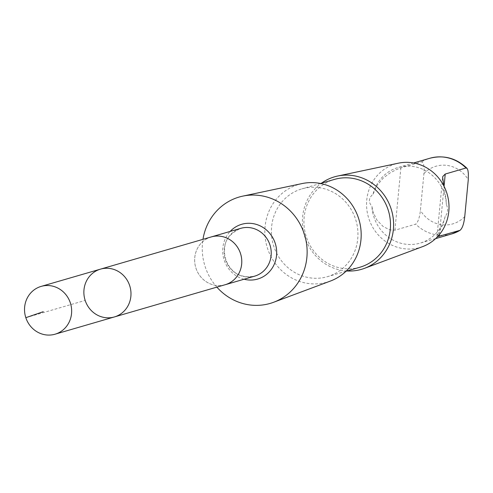 <?xml version="1.0" encoding="UTF-8"?>
<svg xmlns="http://www.w3.org/2000/svg" width="493" height="493" viewBox="0 0 493 493"><rect width="100%" height="100%" fill="white"/><g stroke="black" fill="none" stroke-linecap="round" stroke-linejoin="round"><path stroke-width="0.37" stroke-dasharray="2.46 1.85" d="M100.48 269.141A24.89 23.448 -106.2 0 0 84.913 299.59A24.89 23.448 -106.2 0 0 114.382 316.944M373.047 194.211L377.127 185.325L383.264 178.059L389.945 172.994L396.162 169.684L400.883 167.879L421.675 161.827C423.733 162.53 424.485 166.449 423.925 173.579L420.406 210.388C419.605 217.567 418.039 222.152 415.722 224.149L394.924 230.2L389.951 229.935L383.197 226.564L376.88 220.032L372.973 211.774L371.901 206.203C368.166 202.025 368.548 198.032 373.047 194.211A39.378 37.098 73.8 0 1 398.128 167.484A39.378 37.098 73.8 0 1 412.579 166.4A39.378 37.098 73.8 0 1 446.356 204.398C448.279 209.106 447.897 213.099 445.21 216.39A39.378 37.098 73.8 0 1 420.128 243.117A39.378 37.098 73.8 0 1 371.901 206.203M443.854 185.916L446.042 198.605L446.356 204.398M225.172 284.72A24.884 23.442 73.8 0 1 216.039 285.41A24.884 23.442 73.8 0 1 194.784 262.59A24.884 23.442 73.8 0 1 211.269 236.923M224.561 284.899A24.896 23.454 73.8 0 1 216.039 285.416A24.896 23.454 73.8 0 1 194.809 262.923A24.896 23.454 73.8 0 1 210.665 237.102M216.865 287.136A55.401 52.196 73.8 0 1 202.968 239.339M330.415 281.059A50.89 47.938 73.8 0 1 266.984 246.642A50.89 47.938 73.8 0 1 302.061 183.575M318.688 187.605A45.72 43.07 73.8 0 1 357.727 229.528A45.72 43.07 73.8 0 1 327.444 276.672A45.72 43.07 73.8 0 1 273.325 244.799A45.72 43.07 73.8 0 1 301.913 188.868A45.72 43.07 73.8 0 1 318.688 187.605M359.982 267.206A45.72 43.07 73.8 0 1 305.857 235.334A45.72 43.07 73.8 0 1 334.445 179.409M347.029 270.977A48.178 45.387 73.8 0 1 304.428 235.753A48.178 45.387 73.8 0 1 321.498 183.174M422.68 246.605A43.55 41.024 73.8 0 1 368.394 217.148A43.55 41.024 73.8 0 1 398.418 163.177M445.21 216.39L442.708 224.82L437.026 236.184L437.55 236.677M25.827 317.683L85.166 300.422M421.675 161.827A39.378 37.098 73.8 0 1 429.871 158.253M423.925 173.579A30.03 28.292 73.8 0 1 446.966 165.395A30.03 28.292 73.8 0 1 468.27 179.742M254.622 276.166A24.896 23.454 73.8 0 1 225.153 258.807A24.896 23.454 73.8 0 1 240.72 228.351C230.379 233.232 225.054 239.66 224.734 247.64C223.908 254.228 225.301 260.335 228.918 265.961C234.736 274.755 243.302 278.151 254.622 276.166M244.066 279.235A28.52 26.862 73.8 0 1 223.896 259.17A28.52 26.862 73.8 0 1 230.157 231.42M451.871 233.885A39.378 37.098 73.8 0 1 415.722 224.149M464.751 216.55A30.03 28.292 73.8 0 1 420.406 210.388M439.448 234.514L444.057 186.311M394.924 230.2L400.883 167.879M413.602 162.986L398.128 167.484M320.462 183.476L301.913 188.868M345.994 271.273L327.444 276.672M435.596 238.618L420.128 243.117M437.02 236.184L442.634 177.443"/><path stroke-width="0.74" d="M210.665 237.102A24.896 23.454 73.8 0 1 211.269 236.917A24.884 23.442 73.8 0 1 220.402 236.239A24.884 23.442 73.8 0 1 241.656 259.059A24.884 23.442 73.8 0 1 225.172 284.72L114.382 316.944A24.89 23.448 -106.2 0 0 130.867 291.277A24.89 23.448 -106.2 0 0 109.612 268.451A24.89 23.448 -106.2 0 0 100.48 269.141A24.89 23.448 -106.2 0 0 84.913 299.59A24.89 23.448 -106.2 0 0 114.382 316.944A24.89 23.448 -106.2 0 0 130.867 291.277A24.89 23.448 -106.2 0 0 109.612 268.451A24.89 23.448 -106.2 0 0 100.48 269.141L41.141 286.396A24.896 23.454 73.8 0 1 50.274 285.706A24.896 23.454 73.8 0 1 71.534 308.532A24.896 23.454 73.8 0 1 55.05 334.205A24.896 23.454 73.8 0 1 45.911 334.895A24.896 23.454 73.8 0 1 24.65 312.069A24.896 23.454 73.8 0 1 41.141 286.396M437.55 236.677L460.068 230.311C462.379 228.339 463.944 223.748 464.751 216.55L468.27 179.742L468.35 173.493L467.949 170.436L467.124 168.427L466.021 167.99L445.228 174.035L442.819 176.445L442.64 177.449L443.854 185.916M225.172 284.732L254.622 276.166A24.896 23.454 73.8 0 0 271.113 250.493A24.896 23.454 73.8 0 0 249.852 227.661A24.896 23.454 73.8 0 0 240.72 228.351L211.269 236.917A24.896 23.454 73.8 0 1 220.402 236.227A24.896 23.454 73.8 0 1 241.662 259.059A24.896 23.454 73.8 0 1 225.172 284.732A24.896 23.454 73.8 0 1 224.561 284.899M202.968 239.339A55.401 52.196 73.8 0 1 242.772 196.128A55.401 52.196 73.8 0 1 259.546 195.487A55.401 52.196 73.8 0 1 306.64 244.362A55.401 52.196 73.8 0 1 273.633 302.264A55.401 52.196 73.8 0 1 216.865 287.136M242.772 196.128L302.061 183.575A50.89 47.938 73.8 0 1 317.474 182.983A50.89 47.938 73.8 0 1 360.728 227.877A50.89 47.938 73.8 0 1 330.415 281.059L273.633 302.264M320.462 183.476L334.445 179.409A45.72 43.07 73.8 0 1 351.226 178.146A45.72 43.07 73.8 0 1 390.265 220.063A45.72 43.07 73.8 0 1 359.982 267.206L345.994 271.273M321.498 183.174A48.178 45.387 73.8 0 1 337.637 176.044A48.178 45.387 73.8 0 1 352.23 175.483A48.178 45.387 73.8 0 1 393.18 217.986A48.178 45.387 73.8 0 1 364.481 268.34A48.178 45.387 73.8 0 1 347.029 270.977M337.637 176.044L398.418 163.177A43.55 41.024 73.8 0 1 411.606 162.672A43.55 41.024 73.8 0 1 448.618 201.089A43.55 41.024 73.8 0 1 422.68 246.605L364.481 268.34M451.871 233.885A39.378 37.098 73.8 0 0 460.068 230.311L451.871 233.885L435.596 238.618M43.273 311.699L25.827 317.683M413.602 162.986L429.871 158.253A39.378 37.098 73.8 0 1 466.021 167.99M230.157 231.42A28.52 26.862 73.8 0 1 252.194 223.502A28.52 26.862 73.8 0 1 276.382 256.847A28.52 26.862 73.8 0 1 244.066 279.235M439.269 236.357L439.448 234.514M444.057 186.311L445.228 174.035M114.382 316.944L55.05 334.205M429.871 158.253C443.897 154.74 456.271 158.087 467 168.286M211.269 236.923L100.48 269.141"/></g></svg>
